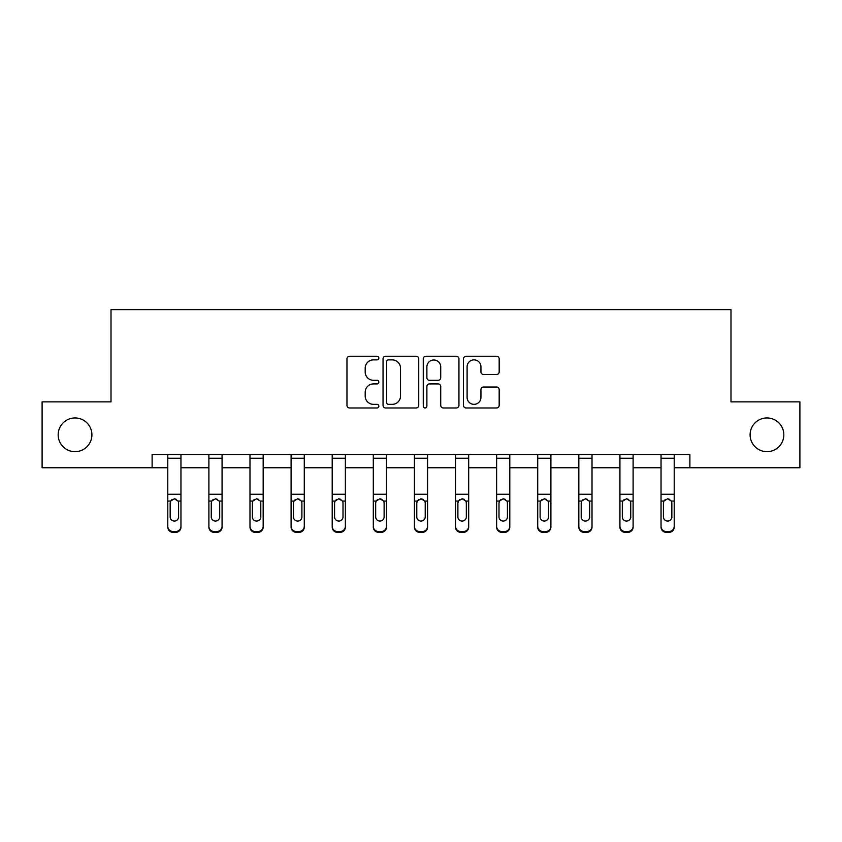 <?xml version="1.0" encoding="UTF-8"?>
<svg xmlns="http://www.w3.org/2000/svg" width="842" height="842" viewBox="0 0 842 842"><rect width="100%" height="100%" fill="white"/><g stroke="black" fill="none" stroke-linecap="round" stroke-linejoin="round"><path stroke-width="1.26" d="M750.096 434.809A16.861 16.861 0 0 0 766.967 451.67A16.861 16.861 0 0 0 783.828 434.809A16.861 16.861 0 0 0 766.967 417.948A16.861 16.861 0 0 0 750.096 434.809M58.172 434.809A16.861 16.861 0 0 0 75.033 451.67A16.861 16.861 0 0 0 91.904 434.809A16.861 16.861 0 0 0 75.033 417.948A16.861 16.861 0 0 0 58.172 434.809M378.847 358.06A1.81 1.81 0 0 0 377.037 356.25L349.556 356.25A2.589 2.589 0 0 0 346.967 358.829L346.967 405.381A2.589 2.589 0 0 0 349.556 407.97L377.037 407.97A1.81 1.81 0 0 0 378.847 406.16A1.81 1.81 0 0 0 377.037 404.349L373.48 404.349A8.273 8.273 0 0 1 365.196 396.077L365.196 392.193A8.273 8.273 0 0 1 373.48 383.92L377.037 383.92A1.81 1.81 0 0 0 378.847 382.11A1.81 1.81 0 0 0 377.037 380.3L373.48 380.3A8.273 8.273 0 0 1 365.196 372.027L365.196 368.143A8.273 8.273 0 0 1 373.48 359.871L377.037 359.871A1.81 1.81 0 0 0 378.847 358.06M496.591 374.48A2.589 2.589 0 0 0 499.169 371.89L499.169 358.829A2.589 2.589 0 0 0 496.591 356.25L466.068 356.25A2.589 2.589 0 0 0 463.479 358.829L463.479 405.381A2.589 2.589 0 0 0 466.068 407.97L496.591 407.97A2.589 2.589 0 0 0 499.169 405.381L499.169 389.604A2.589 2.589 0 0 0 496.591 387.025L483.529 387.025A2.589 2.589 0 0 0 480.94 389.604L480.94 397.435A6.915 6.915 0 0 1 474.025 404.349A6.915 6.915 0 0 1 467.1 397.435L467.1 366.786A6.915 6.915 0 0 1 474.025 359.871A6.915 6.915 0 0 1 480.94 366.786L480.94 371.89A2.589 2.589 0 0 0 483.529 374.48L496.591 374.48M152.107 467.742L42.1 467.742L42.1 401.866L111.007 401.866L111.007 309.645L730.993 309.645L730.993 401.866L799.9 401.866L799.9 467.742L689.893 467.742L689.893 454.564L152.107 454.564L152.107 467.742L167.79 467.742M418.737 358.829A2.589 2.589 0 0 0 416.148 356.25L385.636 356.25A2.589 2.589 0 0 0 383.047 358.829L383.047 405.381A2.589 2.589 0 0 0 385.636 407.97L416.148 407.97A2.589 2.589 0 0 0 418.737 405.381L418.737 358.829M425.852 356.25L456.364 356.25A2.589 2.589 0 0 1 458.953 358.829L458.953 405.381A2.589 2.589 0 0 1 456.364 407.97L443.302 407.97A2.589 2.589 0 0 1 440.724 405.381L440.724 386.51A2.589 2.589 0 0 0 438.135 383.92L429.473 383.92A2.589 2.589 0 0 0 426.883 386.51L426.883 406.16A1.81 1.81 0 0 1 425.073 407.97A1.81 1.81 0 0 1 423.263 406.16L423.263 358.829A2.589 2.589 0 0 1 425.852 356.25M180.956 467.742L208.89 467.742M222.067 467.742L249.99 467.742M263.167 467.742L291.1 467.742M304.278 467.742L332.201 467.742M345.378 467.742L373.311 467.742M386.478 467.742L414.411 467.742M427.589 467.742L455.522 467.742M468.689 467.742L496.622 467.742M509.799 467.742L537.722 467.742M550.9 467.742L578.833 467.742M592.01 467.742L619.933 467.742M633.11 467.742L661.044 467.742M674.21 467.742L689.893 467.742M388.478 359.871A1.81 1.81 0 0 0 386.667 361.681L386.667 402.539A1.81 1.81 0 0 0 388.478 404.349L392.225 404.349A8.273 8.273 0 0 0 400.508 396.077L400.508 368.143A8.273 8.273 0 0 0 392.225 359.871L388.478 359.871M440.724 366.912A6.915 6.915 0 0 0 433.798 359.997A6.915 6.915 0 0 0 426.883 366.912L426.883 377.711A2.589 2.589 0 0 0 429.473 380.3L438.135 380.3A2.589 2.589 0 0 0 440.724 377.711L440.724 366.912M167.79 501.895L167.79 526.292A5.273 5.231 0 0 0 173.052 531.523L175.694 531.523A5.273 5.231 0 0 0 180.956 526.292L180.956 527.124A5.273 5.231 180 0 1 175.694 532.355L175.694 531.523M178.588 517.714L178.588 516.883A4.221 4.178 180 0 1 174.368 521.072A4.221 4.178 180 0 1 170.158 516.883L170.158 503.011L170.158 516.883A4.221 4.178 180 0 0 174.368 521.072M176.567 499.39L174.368 498.769L178.125 501.064L178.588 502.685M172.168 499.39L170.621 501.064L170.158 503.011L170.621 501.064L174.368 498.769M180.956 454.564L180.956 527.124M167.79 454.564L167.79 526.292M173.052 531.523L173.052 532.355L175.694 532.355M173.052 532.355A5.273 5.231 180 0 1 167.79 527.124M178.588 503.011L178.588 516.883M208.89 501.895L208.89 526.292A5.273 5.231 0 0 0 214.163 531.523L216.794 531.523A5.273 5.231 0 0 0 222.067 526.292L222.067 527.124A5.273 5.231 180 0 1 216.794 532.355L216.794 531.523M219.688 517.714L219.688 516.883A4.221 4.178 180 0 1 215.478 521.072A4.221 4.178 180 0 1 211.258 516.883L211.258 503.011L211.258 516.883A4.221 4.178 180 0 0 215.478 521.072M217.668 499.39L215.478 498.769L219.225 501.064L219.688 502.685M213.279 499.39L211.731 501.064L211.258 503.011L211.731 501.064L215.478 498.769M249.99 501.895L249.99 526.292A5.273 5.231 0 0 0 255.263 531.523L257.894 531.523A5.273 5.231 0 0 0 263.167 526.292L263.167 527.124A5.273 5.231 180 0 1 257.894 532.355L257.894 531.523M260.799 517.714L260.799 516.883A4.221 4.178 180 0 1 256.578 521.072A4.221 4.178 180 0 1 252.368 516.883L252.368 503.011L252.368 516.883A4.221 4.178 180 0 0 256.578 521.072M258.778 499.39L256.578 498.769L260.336 501.064L260.799 502.685M254.379 499.39L252.832 501.064L252.368 503.011L252.832 501.064L256.578 498.769M222.067 454.564L222.067 527.124M208.89 454.564L208.89 526.292M214.163 531.523L214.163 532.355L216.794 532.355M214.163 532.355A5.273 5.231 180 0 1 208.89 527.124M219.688 503.011L219.688 516.883M263.167 454.564L263.167 527.124M249.99 454.564L249.99 526.292M255.263 531.523L255.263 532.355L257.894 532.355M255.263 532.355A5.273 5.231 180 0 1 249.99 527.124M260.799 503.011L260.799 516.883M291.1 501.895L291.1 526.292A5.273 5.231 0 0 0 296.373 531.523L299.005 531.523A5.273 5.231 0 0 0 304.278 526.292L304.278 527.124A5.273 5.231 180 0 1 299.005 532.355L299.005 531.523M301.899 517.714L301.899 516.883A4.221 4.178 180 0 1 297.689 521.072A4.221 4.178 180 0 1 293.469 516.883L293.469 503.011L293.469 516.883A4.221 4.178 180 0 0 297.689 521.072M299.878 499.39L297.689 498.769L301.436 501.064L301.899 502.685M295.489 499.39L293.942 501.064L293.469 503.011L293.942 501.064L297.689 498.769M304.278 454.564L304.278 527.124M291.1 454.564L291.1 526.292M296.373 531.523L296.373 532.355L299.005 532.355M296.373 532.355A5.273 5.231 180 0 1 291.1 527.124M301.899 503.011L301.899 516.883M332.201 501.895L332.201 526.292A5.273 5.231 0 0 0 337.474 531.523L340.105 531.523A5.273 5.231 0 0 0 345.378 526.292L345.378 527.124A5.273 5.231 180 0 1 340.105 532.355L340.105 531.523M343.01 517.714L343.01 516.883A4.221 4.178 180 0 1 338.789 521.072A4.221 4.178 180 0 1 334.579 516.883L334.579 503.011L334.579 516.883A4.221 4.178 180 0 0 338.789 521.072M340.989 499.39L338.789 498.769L342.536 501.064L343.01 502.685M336.589 499.39L335.042 501.064L334.579 503.011L335.042 501.064L338.789 498.769M345.378 454.564L345.378 527.124M332.201 454.564L332.201 526.292M337.474 531.523L337.474 532.355L340.105 532.355M337.474 532.355A5.273 5.231 180 0 1 332.201 527.124M343.01 503.011L343.01 516.883M373.311 501.895L373.311 526.292A5.273 5.231 0 0 0 378.574 531.523L381.215 531.523A5.273 5.231 0 0 0 386.478 526.292L386.478 527.124A5.273 5.231 180 0 1 381.215 532.355L381.215 531.523M384.11 517.714L384.11 516.883A4.221 4.178 180 0 1 379.9 521.072A4.221 4.178 180 0 1 375.679 516.883L375.679 503.011L375.679 516.883A4.221 4.178 180 0 0 379.9 521.072M382.089 499.39L379.9 498.769L383.647 501.064L384.11 502.685M377.7 499.39L376.142 501.064L375.679 503.011L376.142 501.064L379.9 498.769M386.478 454.564L386.478 527.124M373.311 454.564L373.311 526.292M378.574 531.523L378.574 532.355L381.215 532.355M378.574 532.355A5.273 5.231 180 0 1 373.311 527.124M384.11 503.011L384.11 516.883M414.411 501.895L414.411 526.292A5.273 5.231 0 0 0 419.684 531.523L422.316 531.523A5.273 5.231 0 0 0 427.589 526.292L427.589 527.124A5.273 5.231 180 0 1 422.316 532.355L422.316 531.523M425.221 517.714L425.221 516.883A4.221 4.178 180 0 1 421 521.072A4.221 4.178 180 0 1 416.779 516.883L416.779 503.011L416.779 516.883A4.221 4.178 180 0 0 421 521.072M423.189 499.39L421 498.769L424.747 501.064L425.221 502.685M418.8 499.39L417.253 501.064L416.779 503.011L417.253 501.064L421 498.769M427.589 454.564L427.589 527.124M414.411 454.564L414.411 526.292M419.684 531.523L419.684 532.355L422.316 532.355M419.684 532.355A5.273 5.231 180 0 1 414.411 527.124M425.221 503.011L425.221 516.883M455.522 501.895L455.522 526.292A5.273 5.231 0 0 0 460.784 531.523L463.426 531.523A5.273 5.231 0 0 0 468.689 526.292L468.689 527.124A5.273 5.231 180 0 1 463.426 532.355L463.426 531.523M466.321 517.714L466.321 516.883A4.221 4.178 180 0 1 462.1 521.072A4.221 4.178 180 0 1 457.89 516.883L457.89 503.011L457.89 516.883A4.221 4.178 180 0 0 462.1 521.072M464.3 499.39L462.1 498.769L465.858 501.064L466.321 502.685M459.9 499.39L458.353 501.064L457.89 503.011L458.353 501.064L462.1 498.769M468.689 454.564L468.689 527.124M455.522 454.564L455.522 526.292M460.784 531.523L460.784 532.355L463.426 532.355M460.784 532.355A5.273 5.231 180 0 1 455.522 527.124M466.321 503.011L466.321 516.883M496.622 501.895L496.622 526.292A5.273 5.231 0 0 0 501.895 531.523L504.526 531.523A5.273 5.231 0 0 0 509.799 526.292L509.799 527.124A5.273 5.231 180 0 1 504.526 532.355L504.526 531.523M507.421 517.714L507.421 516.883A4.221 4.178 180 0 1 503.211 521.072A4.221 4.178 180 0 1 498.99 516.883L498.99 503.011L498.99 516.883A4.221 4.178 180 0 0 503.211 521.072M505.4 499.39L503.211 498.769L506.958 501.064L507.421 502.685M501.011 499.39L499.464 501.064L498.99 503.011L499.464 501.064L503.211 498.769M509.799 454.564L509.799 527.124M496.622 454.564L496.622 526.292M501.895 531.523L501.895 532.355L504.526 532.355M501.895 532.355A5.273 5.231 180 0 1 496.622 527.124M507.421 503.011L507.421 516.883M537.722 501.895L537.722 526.292A5.273 5.231 0 0 0 542.995 531.523L545.627 531.523A5.273 5.231 0 0 0 550.9 526.292L550.9 527.124A5.273 5.231 180 0 1 545.627 532.355L545.627 531.523M548.531 517.714L548.531 516.883A4.221 4.178 180 0 1 544.311 521.072A4.221 4.178 180 0 1 540.101 516.883L540.101 503.011L540.101 516.883A4.221 4.178 180 0 0 544.311 521.072M546.511 499.39L544.311 498.769L548.058 501.064L548.531 502.685M542.111 499.39L540.564 501.064L540.101 503.011L540.564 501.064L544.311 498.769M578.833 501.895L578.833 526.292A5.273 5.231 0 0 0 584.106 531.523L586.737 531.523A5.273 5.231 0 0 0 592.01 526.292L592.01 527.124A5.273 5.231 180 0 1 586.737 532.355L586.737 531.523M589.632 517.714L589.632 516.883A4.221 4.178 180 0 1 585.422 521.072A4.221 4.178 180 0 1 581.201 516.883L581.201 503.011L581.201 516.883A4.221 4.178 180 0 0 585.422 521.072M587.611 499.39L585.422 498.769L589.168 501.064L589.632 502.685M583.222 499.39L581.664 501.064L581.201 503.011L581.664 501.064L585.422 498.769M619.933 501.895L619.933 526.292A5.273 5.231 0 0 0 625.206 531.523L627.837 531.523A5.273 5.231 0 0 0 633.11 526.292L633.11 527.124A5.273 5.231 180 0 1 627.837 532.355L627.837 531.523M630.742 517.714L630.742 516.883A4.221 4.178 180 0 1 626.522 521.072A4.221 4.178 180 0 1 622.312 516.883L622.312 503.011L622.312 516.883A4.221 4.178 180 0 0 626.522 521.072M628.721 499.39L626.522 498.769L630.269 501.064L630.742 502.685M624.322 499.39L622.775 501.064L622.312 503.011L622.775 501.064L626.522 498.769M550.9 454.564L550.9 527.124M537.722 454.564L537.722 526.292M542.995 531.523L542.995 532.355L545.627 532.355M542.995 532.355A5.273 5.231 180 0 1 537.722 527.124M548.531 503.011L548.531 516.883M592.01 454.564L592.01 527.124M578.833 454.564L578.833 526.292M584.106 531.523L584.106 532.355L586.737 532.355M584.106 532.355A5.273 5.231 180 0 1 578.833 527.124M589.632 503.011L589.632 516.883M633.11 454.564L633.11 527.124M619.933 454.564L619.933 526.292M625.206 531.523L625.206 532.355L627.837 532.355M625.206 532.355A5.273 5.231 180 0 1 619.933 527.124M630.742 503.011L630.742 516.883M661.044 501.895L661.044 526.292A5.273 5.231 0 0 0 666.306 531.523L668.948 531.523A5.273 5.231 0 0 0 674.21 526.292L674.21 527.124A5.273 5.231 180 0 1 668.948 532.355L668.948 531.523M671.842 517.714L671.842 516.883A4.221 4.178 180 0 1 667.632 521.072A4.221 4.178 180 0 1 663.412 516.883L663.412 503.011L663.412 516.883A4.221 4.178 180 0 0 667.632 521.072M669.822 499.39L667.632 498.769L671.379 501.064L671.842 502.685M665.433 499.39L663.875 501.064L663.412 503.011L663.875 501.064L667.632 498.769M674.21 454.564L674.21 527.124M661.044 454.564L661.044 526.292M666.306 531.523L666.306 532.355L668.948 532.355M666.306 532.355A5.273 5.231 180 0 1 661.044 527.124M671.842 503.011L671.842 516.883M167.79 454.617L180.956 454.617M178.125 501.064L180.956 501.064M167.79 501.064L170.621 501.064M167.79 494.254L180.956 494.254M167.79 458.237L180.956 458.237M208.89 454.617L222.067 454.617M219.225 501.064L222.067 501.064M208.89 501.064L211.731 501.064M208.89 494.254L222.067 494.254M208.89 458.237L222.067 458.237M249.99 454.617L263.167 454.617M260.336 501.064L263.167 501.064M249.99 501.064L252.832 501.064M249.99 494.254L263.167 494.254M249.99 458.237L263.167 458.237M291.1 454.617L304.278 454.617M301.436 501.064L304.278 501.064M291.1 501.064L293.942 501.064M291.1 494.254L304.278 494.254M291.1 458.237L304.278 458.237M332.201 454.617L345.378 454.617M342.536 501.064L345.378 501.064M332.201 501.064L335.042 501.064M332.201 494.254L345.378 494.254M332.201 458.237L345.378 458.237M373.311 454.617L386.478 454.617M383.647 501.064L386.478 501.064M373.311 501.064L376.142 501.064M373.311 494.254L386.478 494.254M373.311 458.237L386.478 458.237M414.411 454.617L427.589 454.617M424.747 501.064L427.589 501.064M414.411 501.064L417.253 501.064M414.411 494.254L427.589 494.254M414.411 458.237L427.589 458.237M455.522 454.617L468.689 454.617M465.858 501.064L468.689 501.064M455.522 501.064L458.353 501.064M455.522 494.254L468.689 494.254M455.522 458.237L468.689 458.237M496.622 454.617L509.799 454.617M506.958 501.064L509.799 501.064M496.622 501.064L499.464 501.064M496.622 494.254L509.799 494.254M496.622 458.237L509.799 458.237M537.722 454.617L550.9 454.617M548.058 501.064L550.9 501.064M537.722 501.064L540.564 501.064M537.722 494.254L550.9 494.254M537.722 458.237L550.9 458.237M578.833 454.617L592.01 454.617M589.168 501.064L592.01 501.064M578.833 501.064L581.664 501.064M578.833 494.254L592.01 494.254M578.833 458.237L592.01 458.237M619.933 454.617L633.11 454.617M630.269 501.064L633.11 501.064M619.933 501.064L622.775 501.064M619.933 494.254L633.11 494.254M619.933 458.237L633.11 458.237M661.044 454.617L674.21 454.617M671.379 501.064L674.21 501.064M661.044 501.064L663.875 501.064M661.044 494.254L674.21 494.254M661.044 458.237L674.21 458.237"/></g></svg>
